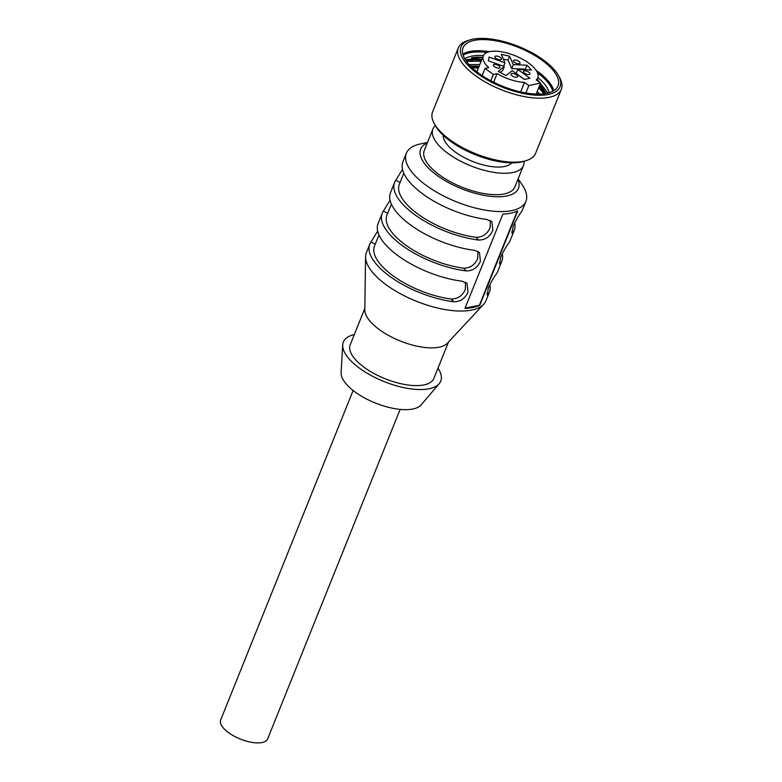 <?xml version="1.0" encoding="UTF-8"?>
<svg xmlns="http://www.w3.org/2000/svg" width="782" height="782" viewBox="0 0 782 782"><rect width="100%" height="100%" fill="white"/><g stroke="black" fill="none" stroke-linecap="round" stroke-linejoin="round"><path stroke-width="1.17" d="M558.456 75.502L559.638 77.643A55.512 22.756 -158.1 0 1 561.32 89.344L535.602 153.301A55.512 22.756 -158.1 0 1 526.296 160.584A55.512 22.756 -158.1 0 1 523.754 161.248A55.512 22.756 -158.1 0 1 473.599 152.881A55.512 22.756 -158.1 0 1 434.264 123.585A55.512 22.756 -158.1 0 1 432.593 111.894L458.301 47.927A55.512 22.756 -158.1 0 1 467.607 40.644L469.953 39.921A53.391 21.886 -158.1 0 1 518.701 46.529A53.391 21.886 -158.1 0 1 558.456 75.502A53.391 21.886 -158.1 0 1 548.681 94.387A53.391 21.886 -158.1 0 1 477.89 73.889A53.391 21.886 -158.1 0 1 469.953 39.921M561.32 89.344A55.512 22.756 -158.1 0 1 549.472 97.281A55.512 22.756 -158.1 0 1 487.782 83.4A55.512 22.756 -158.1 0 1 458.301 47.927M353.122 390.492L220.68 719.958A25.327 10.381 21.9 0 0 240.309 739.039A25.327 10.381 21.9 0 0 267.679 738.853L400.12 409.387M434.264 123.585L435.457 125.736A53.391 21.886 21.9 0 0 450.735 141.444A53.391 21.886 21.9 0 0 521.516 161.952A53.391 21.886 21.9 0 0 523.96 161.307L526.296 160.584M479.249 73.596A51.162 20.967 -158.1 0 1 463.061 47.751A51.162 20.967 -158.1 0 1 518.358 47.379A51.162 20.967 -158.1 0 1 558.006 85.912A51.162 20.967 -158.1 0 1 527.019 93.156A51.162 20.967 -158.1 0 1 479.249 73.596M537.879 79.793L537.205 79.246M465.427 59.901L482.484 57.301A47.116 19.315 21.9 0 1 482.699 57.311L482.113 57.282M470.09 59.657L481.565 60.116M539.169 86.558L542.278 89.734M470.744 66.411L478.809 66.978M536.413 93.42L537.107 94.075M466.365 61.289L481.106 61.26M538.69 87.74L544.047 93.752M471.976 67.623L478.349 68.122M465.505 59.862L477.587 59.109L465.573 59.823M478.731 59.197L481.81 59.51M539.394 86L545.797 93.488M475.945 66.059L479.053 66.372M466.033 60.81L479.61 59.237M539.306 86.216L544.771 93.654M470.471 66.138L476.57 66.079M536.55 93.078L537.478 94.084M471.957 57.731L482.553 57.672L471.957 57.731M540.01 84.466L546.256 93.41L540.01 84.466M469.044 64.613L479.796 64.525L469.044 64.613M537.254 91.328L539.648 94.065L537.254 91.328M476.248 71.318L477.04 71.387L476.248 71.318M479.835 305.195A64.427 26.412 -158.1 0 1 464.967 308.411L502.875 214.092A64.427 26.412 21.9 0 0 517.743 210.886L479.835 305.195L465.104 308.069M517.215 211.13L479.503 304.951M378.967 234.952L374.529 245.998A59.364 24.34 21.9 0 0 394.959 277.151A59.364 24.34 21.9 0 0 451.087 299.027C457.597 299.076 462.348 295.899 465.319 289.477L465.476 282.224M451.087 299.027L453.834 301.774C460.305 301.774 465.036 298.577 468.007 292.175L467.059 283.387L462.103 281.197A64.427 26.412 21.9 0 1 398.488 256.076A64.427 26.412 21.9 0 1 378.097 223.535L382.232 213.251A64.427 26.412 -158.1 0 1 383.405 211.081L387.637 213.388M391.371 204.082L386.934 215.138A59.364 24.34 21.9 0 0 407.363 246.291A59.364 24.34 21.9 0 0 463.491 268.158C470.002 268.206 474.752 265.03 477.724 258.617L477.88 251.354M463.491 268.158L466.238 270.914C472.709 270.914 477.44 267.708 480.422 261.315L479.464 252.527L474.508 250.338A64.427 26.412 21.9 0 1 410.892 225.216A64.427 26.412 21.9 0 1 390.501 192.675L394.636 182.382A64.427 26.412 -158.1 0 1 395.809 180.212L400.042 182.529M403.786 173.223L399.338 184.269A59.364 24.34 21.9 0 0 419.778 215.421A59.364 24.34 21.9 0 0 475.896 237.298L478.643 240.045C485.123 240.045 489.845 236.848 492.826 230.446L491.868 221.658L486.922 219.468A64.427 26.412 21.9 0 1 423.297 194.347A64.427 26.412 21.9 0 1 402.916 161.806L406.357 153.233A64.427 26.412 21.9 0 0 426.747 185.774A64.427 26.412 21.9 0 0 486.903 210.407A64.427 26.412 21.9 0 0 525.924 201.297A64.427 26.412 21.9 0 0 522.288 184.992L518.124 178.873M475.896 237.298C482.416 237.347 487.157 234.16 490.128 227.748L490.285 220.485M478.643 240.045A64.427 26.412 -158.1 0 1 415.027 214.923A64.427 26.412 -158.1 0 1 394.636 182.382M402.476 169.352L395.809 180.212M390.071 200.212L383.405 211.081M377.667 231.081L371 241.941L375.223 244.258M466.238 270.914A64.427 26.412 -158.1 0 1 402.622 245.792A64.427 26.412 -158.1 0 1 382.232 213.251M453.834 301.774A64.427 26.412 -158.1 0 1 390.208 276.662A64.427 26.412 -158.1 0 1 369.827 244.111A64.427 26.412 -158.1 0 1 371 241.941M514.634 222.899A64.427 26.412 -158.1 0 1 514.204 230.446A64.427 26.412 -158.1 0 1 513.031 232.616L511.995 233.349L513.217 226.037C516.257 219.683 518.955 215.021 521.301 212.039A64.427 26.412 21.9 0 0 522.474 209.869L525.924 201.297M514.204 230.446L510.069 240.739A64.427 26.412 21.9 0 1 508.896 242.909C506.541 245.88 503.852 250.553 500.812 256.907L499.581 264.218L500.627 263.485L499.258 262.732M502.23 253.769A64.427 26.412 -158.1 0 1 501.8 261.315L497.665 271.598A64.427 26.412 21.9 0 1 496.492 273.768C494.136 276.75 491.438 281.412 488.408 287.776L487.176 295.088L488.222 294.345L486.844 293.602M501.8 261.315A64.427 26.412 -158.1 0 1 500.627 263.485M489.825 284.638A64.427 26.412 -158.1 0 1 489.385 292.175A64.427 26.412 -158.1 0 1 488.222 294.345M427.304 142.959A52.677 21.593 21.9 0 0 437.382 175.647A52.677 21.593 21.9 0 0 495.153 196.683A52.677 21.593 21.9 0 0 517.919 179.381M523.51 165.471L514.898 186.908A48.826 20.019 -158.1 0 1 462.123 187.26A48.826 20.019 -158.1 0 1 424.284 150.476L432.896 129.04A48.826 20.019 21.9 0 0 470.735 165.833A48.826 20.019 21.9 0 0 523.51 165.471A48.826 20.019 21.9 0 0 524.077 161.278M354.314 334.569A52.482 21.515 21.9 0 0 342.712 344.93L341.099 372.623A43.567 17.859 21.9 0 0 355.409 392.212A43.567 17.859 21.9 0 0 421.175 404.822L439.181 383.708A52.482 21.515 21.9 0 0 437.979 368.195M342.712 344.93A52.482 21.515 21.9 0 0 359.955 368.527A52.482 21.515 21.9 0 0 439.181 383.708M364.832 308.401L350.209 344.784A45.082 18.485 21.9 0 0 364.471 367.55A45.082 18.485 21.9 0 0 406.572 384.793A45.082 18.485 21.9 0 0 433.863 378.41L448.497 342.037M369.827 244.111L366.377 252.684A64.427 26.412 21.9 0 0 365.575 256.809L364.813 309.946A45.082 18.485 21.9 0 0 379.641 329.828A45.082 18.485 21.9 0 0 447.441 343.161L483.677 304.276A64.427 26.412 21.9 0 0 485.945 300.747L489.385 292.175M365.575 256.809A64.427 26.412 21.9 0 0 386.767 285.235A64.427 26.412 21.9 0 0 483.677 304.276M427.51 142.441L420.257 143.976A64.427 26.412 21.9 0 0 406.357 153.233M435.388 125.619A48.826 20.019 21.9 0 0 432.896 129.04M511.682 162.832A37.184 15.239 -158.1 0 1 472.524 161.395A37.184 15.239 -158.1 0 1 443.257 135.335M513.334 64.623L526.99 65.199L531.467 70.048L517.801 69.471L529.971 78.259L524.39 79.461L512.23 70.673L506.091 75.531L498.173 71.426L504.312 66.568L488.349 60.791L489.033 57.047L504.996 62.834L501.272 54.398L509.61 56.196L513.334 64.623L511.751 68.572L525.406 69.139L526.032 69.813M509.61 56.196L508.026 60.136L511.751 68.572M503.364 59.139L508.026 60.136M504.996 62.834L503.588 66.314M504.312 66.568L502.728 70.517L500.226 72.491M517.801 69.471L516.218 73.41L524.546 79.432M526.99 65.199L525.406 69.139M496.052 58.406A3.548 1.456 -158.1 0 1 494.928 56.617A3.548 1.456 -158.1 0 1 498.76 56.587A3.548 1.456 -158.1 0 1 501.506 59.266A3.548 1.456 -158.1 0 1 499.366 59.764A3.548 1.456 -158.1 0 1 496.052 58.406M514.585 62.394A3.548 1.456 -158.1 0 1 513.461 60.595A3.548 1.456 -158.1 0 1 517.293 60.576A3.548 1.456 -158.1 0 1 520.04 63.244A3.548 1.456 -158.1 0 1 517.889 63.743A3.548 1.456 -158.1 0 1 514.585 62.394M512.132 75.834A3.548 1.456 -158.1 0 1 511.008 74.046A3.548 1.456 -158.1 0 1 514.839 74.016A3.548 1.456 -158.1 0 1 517.586 76.695A3.548 1.456 -158.1 0 1 515.446 77.193A3.548 1.456 -158.1 0 1 512.132 75.834M494.537 66.724A3.548 1.456 -158.1 0 1 493.413 64.926A3.548 1.456 -158.1 0 1 497.244 64.906A3.548 1.456 -158.1 0 1 499.991 67.575A3.548 1.456 -158.1 0 1 497.851 68.073A3.548 1.456 -158.1 0 1 494.537 66.724M524.517 73.156A3.548 1.456 -158.1 0 1 523.402 71.367A3.548 1.456 -158.1 0 1 527.234 71.348A3.548 1.456 -158.1 0 1 529.981 74.016A3.548 1.456 -158.1 0 1 527.83 74.515A3.548 1.456 -158.1 0 1 524.517 73.156M485.045 68.435L493.374 74.446L497.088 73.645A29.384 12.043 21.9 0 0 524.478 82.433L528.827 85.57L540.597 83.029L536.247 79.891A29.384 12.043 21.9 0 0 537.791 77.789A29.384 12.043 21.9 0 0 515.025 55.659A29.384 12.043 21.9 0 0 483.276 55.874A29.384 12.043 21.9 0 0 488.77 67.633L485.045 68.435L482.162 75.61M493.374 74.446L490.832 80.771M497.088 73.645L493.647 82.218M524.478 82.433L520.656 91.934M528.827 85.57L525.846 92.96M540.597 83.029L536.159 94.055M549.091 92.726A47.116 19.315 21.9 0 0 537.908 77.477M483.413 55.571A47.116 19.315 21.9 0 0 464.782 58.836M547.889 93.048L537.381 79.363A47.116 19.315 21.9 0 0 537.214 79.226M482.484 57.301A47.116 19.315 21.9 0 0 471.507 57.8M462.817 54.124A51.162 20.967 -158.1 0 1 489.591 51.661M536.149 70.38A51.162 20.967 -158.1 0 1 553.773 90.692M552.825 91.24A50.566 20.723 21.9 0 0 537.488 72.814M486.942 52.492A50.566 20.723 21.9 0 0 463.12 55.18M513.031 232.616L511.663 231.863M483.276 55.874L476.873 71.807M537.791 77.789L536.794 80.282"/></g></svg>
